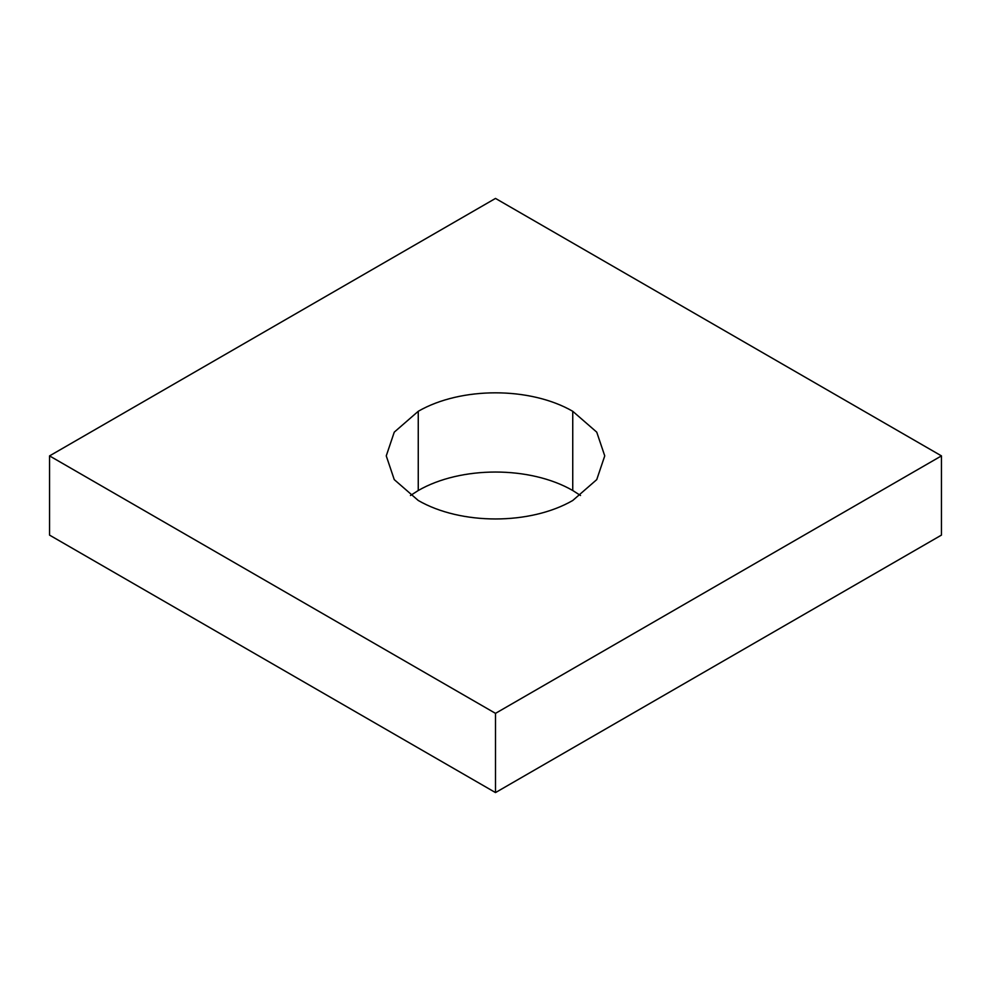 <?xml version="1.0" encoding="UTF-8"?>
<svg xmlns="http://www.w3.org/2000/svg" width="991" height="991" viewBox="0 0 991 991"><rect width="100%" height="100%" fill="white"/><g stroke="black" fill="none" stroke-linecap="round" stroke-linejoin="round"><path stroke-width="1.49" d="M49.55 455.897L495.5 198.423L941.45 455.885L495.5 713.359L49.55 455.897L49.55 535.115L495.5 792.577L495.5 713.359M495.5 792.577L941.45 535.103L941.45 455.885M418.252 500.48C460.914 525.119 530.086 525.119 572.748 500.492L596.743 479.619L604.745 455.885L596.743 432.15L572.748 411.29C530.086 386.663 460.914 386.663 418.252 411.29L394.257 432.15L386.255 455.885L394.257 479.619L418.252 500.48M580.528 495.5L572.748 490.508C530.086 465.881 460.914 465.881 418.252 490.52L410.472 495.5M572.748 490.508L572.748 411.29M418.252 490.52L418.252 411.29"/></g></svg>
